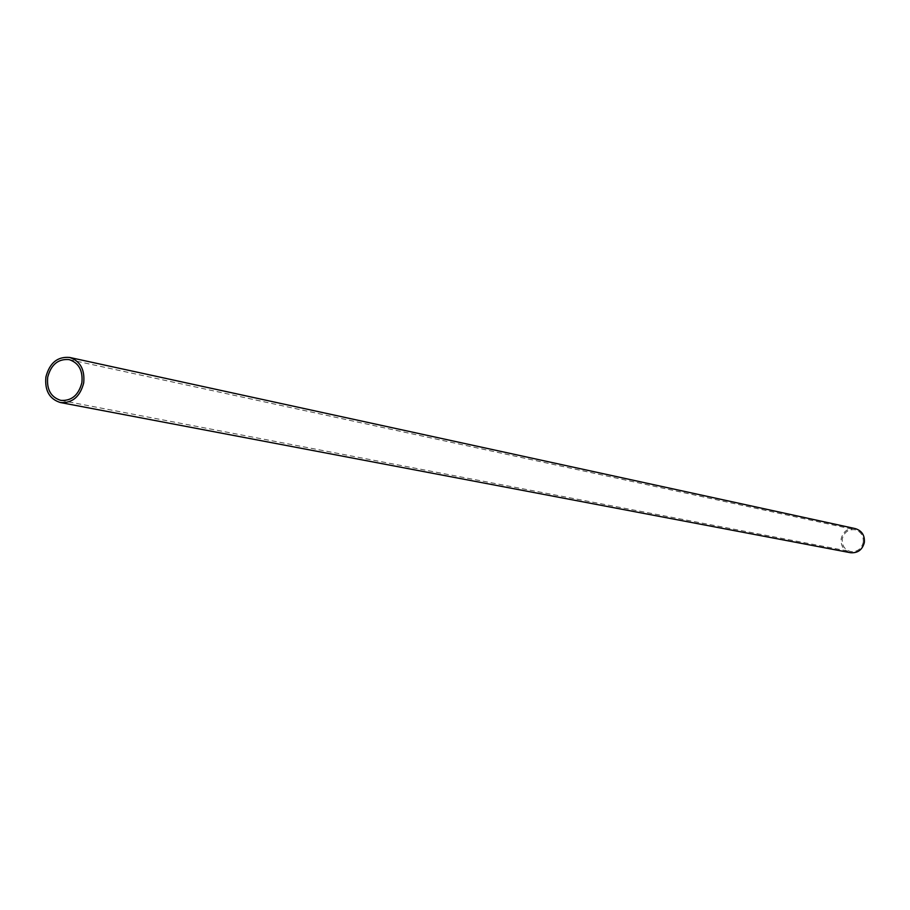 <?xml version="1.0" encoding="UTF-8"?>
<svg xmlns="http://www.w3.org/2000/svg" width="910" height="910" viewBox="0 0 910 910"><rect width="100%" height="100%" fill="white"/><g stroke="black" fill="none" stroke-linecap="round" stroke-linejoin="round"><path stroke-width="0.68" stroke-dasharray="4.55 3.41" d="M855.355 528.63C847.972 527.88 843.252 531.235 841.181 538.709C840.624 546.034 843.707 550.698 850.452 552.7M863.226 542.371C863.738 535.865 861.031 531.667 855.093 529.768C848.416 529.097 844.15 532.134 842.285 538.891C841.773 545.511 844.571 549.731 850.657 551.54C857.209 552.074 861.406 549.026 863.226 542.371M69.114 359.598L855.093 529.768M60.799 400.377L850.657 551.54"/><path stroke-width="1.36" d="M60.413 402.538L850.452 552.7C857.698 553.28 862.327 549.902 864.329 542.553C864.898 535.376 861.907 530.735 855.355 528.63L69.604 357.448C80.273 361.031 84.96 369.551 83.697 382.985C80.034 396.794 72.277 403.312 60.413 402.538C49.458 399.103 44.624 390.561 45.909 376.922C49.629 362.908 57.535 356.424 69.604 357.448M81.877 382.689C83.026 370.529 78.772 362.828 69.114 359.598C58.206 358.676 51.062 364.546 47.695 377.206C46.547 389.537 50.914 397.26 60.799 400.377C71.537 401.082 78.567 395.19 81.877 382.689"/></g></svg>
